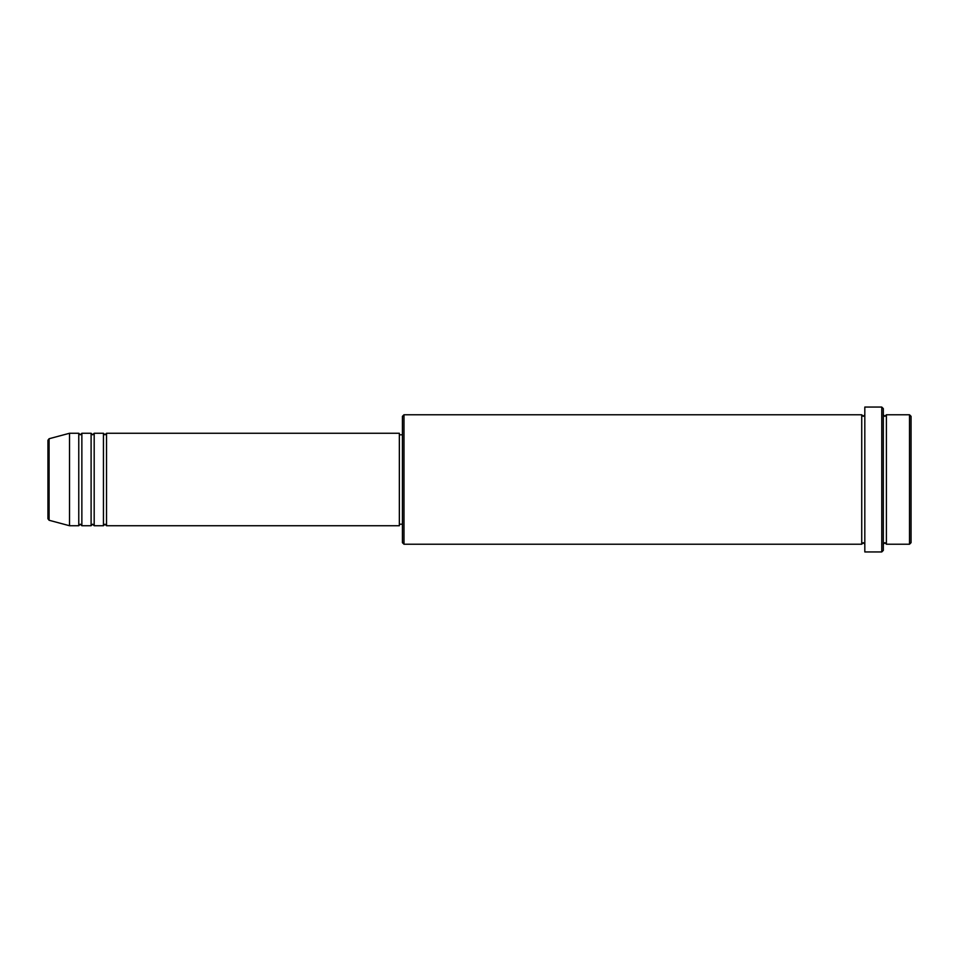 <?xml version="1.0" encoding="UTF-8"?>
<svg xmlns="http://www.w3.org/2000/svg" width="959" height="959" viewBox="0 0 959 959"><rect width="100%" height="100%" fill="white"/><g stroke="black" fill="none" stroke-linecap="round" stroke-linejoin="round"><path stroke-width="1.44" d="M47.95 479.5L47.95 518.771L47.95 440.229L49.089 438.743L49.089 520.257L47.95 518.771M106.521 433.264L106.521 525.736L399.352 525.736L399.352 433.264L106.521 433.264L104.975 434.799L103.44 433.264L103.44 525.736L94.186 525.736L94.186 433.264L103.44 433.264M91.105 433.264L91.105 525.736L81.863 525.736L81.863 433.264L91.105 433.264L92.651 434.799L94.186 433.264M78.77 433.264L78.77 525.736L69.528 525.736L69.528 433.264L78.77 433.264L80.316 434.799L81.863 433.264M909.504 414.767L911.05 416.314L911.05 542.686L909.504 544.232L909.504 414.767L886.392 414.767L886.392 544.232L909.504 544.232M403.979 544.232L402.432 542.686L402.432 416.314L403.979 414.767L403.979 544.232L861.733 544.232L861.733 414.767L863.268 416.314L864.814 414.767M881.765 407.06L883.311 408.606L883.311 550.394L881.765 551.94L881.765 407.06L864.814 407.06L864.814 551.94L881.765 551.94M883.311 414.767L884.845 416.314L886.392 414.767M399.352 524.201L402.432 524.201M49.089 520.257L69.528 525.736M49.089 438.743L69.528 433.264M403.979 414.767L861.733 414.767M399.352 434.799L402.432 434.799M861.733 544.232L863.268 542.686L864.814 544.232M886.392 544.232L884.845 542.686L883.311 544.232M81.863 525.736L80.316 524.201L78.77 525.736M94.186 525.736L92.651 524.201L91.105 525.736M106.521 525.736L104.975 524.201L103.44 525.736"/></g></svg>
